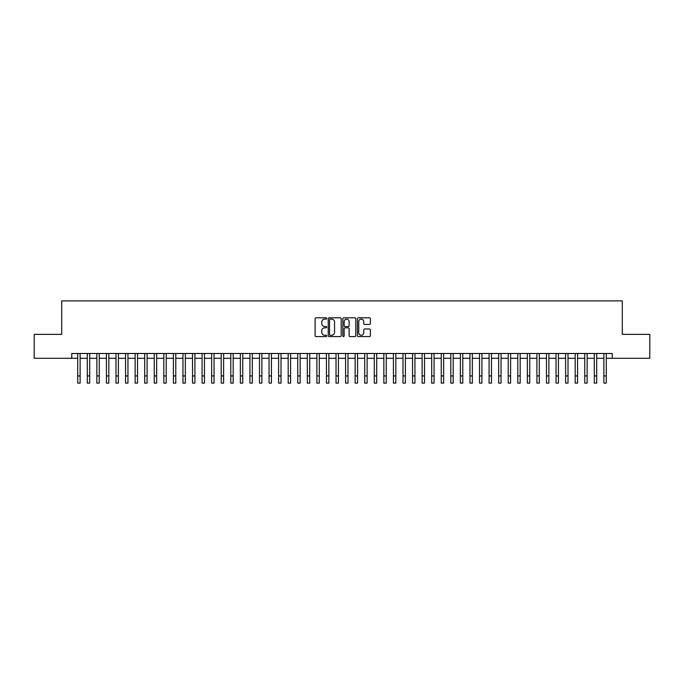 <?xml version="1.0" encoding="UTF-8"?>
<svg xmlns="http://www.w3.org/2000/svg" width="684" height="684" viewBox="0 0 684 684"><rect width="100%" height="100%" fill="white"/><g stroke="black" fill="none" stroke-linecap="round" stroke-linejoin="round"><path stroke-width="1.03" d="M326.696 318.462A0.658 0.658 0 0 0 326.037 317.803L316.059 317.803A0.941 0.941 0 0 0 315.119 318.744L315.119 335.647A0.941 0.941 0 0 0 316.059 336.588L326.037 336.588A0.658 0.658 0 0 0 326.696 335.929A0.658 0.658 0 0 0 326.037 335.271L324.746 335.271A3.001 3.001 0 0 1 321.745 332.27L321.745 330.859A3.001 3.001 0 0 1 324.746 327.85L326.037 327.85A0.658 0.658 0 0 0 326.696 327.2A0.658 0.658 0 0 0 326.037 326.542L324.746 326.542A3.001 3.001 0 0 1 321.745 323.532L321.745 322.121A3.001 3.001 0 0 1 324.746 319.12L326.037 319.12A0.658 0.658 0 0 0 326.696 318.462M369.446 324.43A0.941 0.941 0 0 0 370.377 323.489L370.377 318.744A0.941 0.941 0 0 0 369.446 317.803L358.365 317.803A0.941 0.941 0 0 0 357.424 318.744L357.424 335.647A0.941 0.941 0 0 0 358.365 336.588L369.446 336.588A0.941 0.941 0 0 0 370.377 335.647L370.377 329.919A0.941 0.941 0 0 0 369.446 328.978L364.7 328.978A0.941 0.941 0 0 0 363.76 329.919L363.76 332.757A2.514 2.514 0 0 1 361.246 335.271A2.514 2.514 0 0 1 358.741 332.757L358.741 321.634A2.514 2.514 0 0 1 361.246 319.12A2.514 2.514 0 0 1 363.76 321.634L363.76 323.489A0.941 0.941 0 0 0 364.7 324.43L369.446 324.43M71.752 358.288L34.2 358.288L34.2 334.373L61.705 334.373L61.705 300.892L622.295 300.892L622.295 334.373L649.8 334.373L649.8 358.288L612.248 358.288L612.248 353.5L71.752 353.5L71.752 358.288L77.728 358.288M341.179 318.744A0.941 0.941 0 0 0 340.239 317.803L329.158 317.803A0.941 0.941 0 0 0 328.217 318.744L328.217 335.647A0.941 0.941 0 0 0 329.158 336.588L340.239 336.588A0.941 0.941 0 0 0 341.179 335.647L341.179 318.744M343.761 317.803L354.842 317.803A0.941 0.941 0 0 1 355.783 318.744L355.783 335.647A0.941 0.941 0 0 1 354.842 336.588L350.097 336.588A0.941 0.941 0 0 1 349.156 335.647L349.156 328.79A0.941 0.941 0 0 0 348.224 327.85L345.078 327.85A0.941 0.941 0 0 0 344.137 328.79L344.137 335.929A0.658 0.658 0 0 1 343.479 336.588A0.658 0.658 0 0 1 342.821 335.929L342.821 318.744A0.941 0.941 0 0 1 343.761 317.803M80.122 358.288L87.295 358.288M89.69 358.288L96.863 358.288M99.248 358.288L106.43 358.288M108.816 358.288L115.989 358.288M118.383 358.288L125.557 358.288M127.951 358.288L135.124 358.288M137.518 358.288L144.692 358.288M147.086 358.288L154.259 358.288M156.653 358.288L163.827 358.288M166.221 358.288L173.394 358.288M175.779 358.288L182.961 358.288M185.347 358.288L192.52 358.288M194.914 358.288L202.088 358.288M204.482 358.288L211.655 358.288M214.049 358.288L221.223 358.288M223.617 358.288L230.79 358.288M233.184 358.288L240.358 358.288M242.752 358.288L249.925 358.288M252.311 358.288L259.493 358.288M261.878 358.288L269.06 358.288M271.445 358.288L278.619 358.288M281.013 358.288L288.186 358.288M290.58 358.288L297.754 358.288M300.148 358.288L307.321 358.288M309.715 358.288L316.889 358.288M319.283 358.288L326.456 358.288M328.85 358.288L336.024 358.288M338.409 358.288L345.591 358.288M347.976 358.288L355.15 358.288M357.544 358.288L364.717 358.288M367.111 358.288L374.285 358.288M376.679 358.288L383.852 358.288M386.246 358.288L393.42 358.288M395.814 358.288L402.987 358.288M405.381 358.288L412.555 358.288M414.94 358.288L422.122 358.288M424.507 358.288L431.689 358.288M434.075 358.288L441.248 358.288M443.642 358.288L450.816 358.288M453.21 358.288L460.383 358.288M462.777 358.288L469.951 358.288M472.345 358.288L479.518 358.288M481.912 358.288L489.086 358.288M491.48 358.288L498.653 358.288M501.039 358.288L508.221 358.288M510.606 358.288L517.779 358.288M520.173 358.288L527.347 358.288M529.741 358.288L536.914 358.288M539.308 358.288L546.482 358.288M548.876 358.288L556.049 358.288M558.443 358.288L565.617 358.288M568.011 358.288L575.184 358.288M577.57 358.288L584.752 358.288M587.137 358.288L594.311 358.288M596.704 358.288L603.878 358.288M606.272 358.288L612.248 358.288M330.192 319.12A0.658 0.658 0 0 0 329.534 319.779L329.534 334.613A0.658 0.658 0 0 0 330.192 335.271L331.552 335.271A3.001 3.001 0 0 0 334.562 332.27L334.562 322.121A3.001 3.001 0 0 0 331.552 319.12L330.192 319.12M349.156 321.677A2.514 2.514 0 0 0 346.651 319.171A2.514 2.514 0 0 0 344.137 321.677L344.137 325.601A0.941 0.941 0 0 0 345.078 326.542L348.224 326.542A0.941 0.941 0 0 0 349.156 325.601L349.156 321.677M77.728 375.935L80.122 375.935L80.122 383.108L77.728 383.108L77.728 353.5M80.122 375.935L80.122 353.5M87.295 383.108L89.69 383.108L87.295 383.108L87.295 353.5M89.69 383.108L89.69 353.5M96.863 383.108L99.248 383.108L96.863 383.108L96.863 353.5M99.248 383.108L99.248 353.5M106.43 383.108L108.816 383.108L106.43 383.108L106.43 353.5M108.816 383.108L108.816 353.5M115.989 383.108L118.383 383.108L115.989 383.108L115.989 353.5M118.383 383.108L118.383 353.5M125.557 383.108L127.951 383.108L125.557 383.108L125.557 353.5M127.951 383.108L127.951 353.5M135.124 383.108L137.518 383.108L135.124 383.108L135.124 353.5M137.518 383.108L137.518 353.5M144.692 383.108L147.086 383.108L144.692 383.108L144.692 353.5M147.086 383.108L147.086 353.5M154.259 383.108L156.653 383.108L154.259 383.108L154.259 353.5M156.653 383.108L156.653 353.5M163.827 383.108L166.221 383.108L163.827 383.108L163.827 353.5M166.221 383.108L166.221 353.5M173.394 383.108L175.779 383.108L173.394 383.108L173.394 353.5M175.779 383.108L175.779 353.5M182.961 383.108L185.347 383.108L182.961 383.108L182.961 353.5M185.347 383.108L185.347 353.5M192.52 383.108L194.914 383.108L192.52 383.108L192.52 353.5M194.914 383.108L194.914 353.5M202.088 383.108L204.482 383.108L202.088 383.108L202.088 353.5M204.482 383.108L204.482 353.5M211.655 383.108L214.049 383.108L211.655 383.108L211.655 353.5M214.049 383.108L214.049 353.5M221.223 383.108L223.617 383.108L221.223 383.108L221.223 353.5M223.617 383.108L223.617 353.5M230.79 383.108L233.184 383.108L230.79 383.108L230.79 353.5M233.184 383.108L233.184 353.5M240.358 383.108L242.752 383.108L240.358 383.108L240.358 353.5M242.752 383.108L242.752 353.5M249.925 383.108L252.311 383.108L249.925 383.108L249.925 353.5M252.311 383.108L252.311 353.5M259.493 383.108L261.878 383.108L259.493 383.108L259.493 353.5M261.878 383.108L261.878 353.5M269.06 383.108L271.445 383.108L269.06 383.108L269.06 353.5M271.445 383.108L271.445 353.5M278.619 383.108L281.013 383.108L278.619 383.108L278.619 353.5M281.013 383.108L281.013 353.5M288.186 383.108L290.58 383.108L288.186 383.108L288.186 353.5M290.58 383.108L290.58 353.5M297.754 383.108L300.148 383.108L297.754 383.108L297.754 353.5M300.148 383.108L300.148 353.5M307.321 383.108L309.715 383.108L307.321 383.108L307.321 353.5M309.715 383.108L309.715 353.5M316.889 383.108L319.283 383.108L316.889 383.108L316.889 353.5M319.283 383.108L319.283 353.5M326.456 383.108L328.85 383.108L326.456 383.108L326.456 353.5M328.85 383.108L328.85 353.5M336.024 383.108L338.409 383.108L336.024 383.108L336.024 353.5M338.409 383.108L338.409 353.5M345.591 383.108L347.976 383.108L345.591 383.108L345.591 353.5M347.976 383.108L347.976 353.5M355.15 383.108L357.544 383.108L355.15 383.108L355.15 353.5M357.544 383.108L357.544 353.5M364.717 383.108L367.111 383.108L364.717 383.108L364.717 353.5M367.111 383.108L367.111 353.5M374.285 383.108L376.679 383.108L374.285 383.108L374.285 353.5M376.679 383.108L376.679 353.5M383.852 383.108L386.246 383.108L383.852 383.108L383.852 353.5M386.246 383.108L386.246 353.5M393.42 383.108L395.814 383.108L393.42 383.108L393.42 353.5M395.814 383.108L395.814 353.5M402.987 383.108L405.381 383.108L402.987 383.108L402.987 353.5M405.381 383.108L405.381 353.5M412.555 383.108L414.94 383.108L412.555 383.108L412.555 353.5M414.94 383.108L414.94 353.5M422.122 383.108L424.507 383.108L422.122 383.108L422.122 353.5M424.507 383.108L424.507 353.5M431.689 383.108L434.075 383.108L431.689 383.108L431.689 353.5M434.075 383.108L434.075 353.5M441.248 383.108L443.642 383.108L441.248 383.108L441.248 353.5M443.642 383.108L443.642 353.5M450.816 383.108L453.21 383.108L450.816 383.108L450.816 353.5M453.21 383.108L453.21 353.5M460.383 383.108L462.777 383.108L460.383 383.108L460.383 353.5M462.777 383.108L462.777 353.5M469.951 383.108L472.345 383.108L469.951 383.108L469.951 353.5M472.345 383.108L472.345 353.5M479.518 383.108L481.912 383.108L479.518 383.108L479.518 353.5M481.912 383.108L481.912 353.5M489.086 383.108L491.48 383.108L489.086 383.108L489.086 353.5M491.48 383.108L491.48 353.5M498.653 383.108L501.039 383.108L498.653 383.108L498.653 353.5M501.039 383.108L501.039 353.5M508.221 383.108L510.606 383.108L508.221 383.108L508.221 353.5M510.606 383.108L510.606 353.5M517.779 383.108L520.173 383.108L517.779 383.108L517.779 353.5M520.173 383.108L520.173 353.5M527.347 383.108L529.741 383.108L527.347 383.108L527.347 353.5M529.741 383.108L529.741 353.5M536.914 383.108L539.308 383.108L536.914 383.108L536.914 353.5M539.308 383.108L539.308 353.5M546.482 383.108L548.876 383.108L546.482 383.108L546.482 353.5M548.876 383.108L548.876 353.5M556.049 383.108L558.443 383.108L556.049 383.108L556.049 353.5M558.443 383.108L558.443 353.5M565.617 383.108L568.011 383.108L565.617 383.108L565.617 353.5M568.011 383.108L568.011 353.5M575.184 383.108L577.57 383.108L575.184 383.108L575.184 353.5M577.57 383.108L577.57 353.5M584.752 383.108L587.137 383.108L584.752 383.108L584.752 353.5M587.137 383.108L587.137 353.5M594.311 383.108L596.704 383.108L594.311 383.108L594.311 353.5M596.704 383.108L596.704 353.5M603.878 383.108L606.272 383.108L603.878 383.108L603.878 353.5M606.272 383.108L606.272 353.5M87.295 375.935L89.69 375.935M96.863 375.935L99.248 375.935M106.43 375.935L108.816 375.935M115.989 375.935L118.383 375.935M125.557 375.935L127.951 375.935M135.124 375.935L137.518 375.935M144.692 375.935L147.086 375.935M154.259 375.935L156.653 375.935M163.827 375.935L166.221 375.935M173.394 375.935L175.779 375.935M182.961 375.935L185.347 375.935M192.52 375.935L194.914 375.935M202.088 375.935L204.482 375.935M211.655 375.935L214.049 375.935M221.223 375.935L223.617 375.935M230.79 375.935L233.184 375.935M240.358 375.935L242.752 375.935M249.925 375.935L252.311 375.935M259.493 375.935L261.878 375.935M269.06 375.935L271.445 375.935M278.619 375.935L281.013 375.935M288.186 375.935L290.58 375.935M297.754 375.935L300.148 375.935M307.321 375.935L309.715 375.935M316.889 375.935L319.283 375.935M326.456 375.935L328.85 375.935M336.024 375.935L338.409 375.935M345.591 375.935L347.976 375.935M355.15 375.935L357.544 375.935M364.717 375.935L367.111 375.935M374.285 375.935L376.679 375.935M383.852 375.935L386.246 375.935M393.42 375.935L395.814 375.935M402.987 375.935L405.381 375.935M412.555 375.935L414.94 375.935M422.122 375.935L424.507 375.935M431.689 375.935L434.075 375.935M441.248 375.935L443.642 375.935M450.816 375.935L453.21 375.935M460.383 375.935L462.777 375.935M469.951 375.935L472.345 375.935M479.518 375.935L481.912 375.935M489.086 375.935L491.48 375.935M498.653 375.935L501.039 375.935M508.221 375.935L510.606 375.935M517.779 375.935L520.173 375.935M527.347 375.935L529.741 375.935M536.914 375.935L539.308 375.935M546.482 375.935L548.876 375.935M556.049 375.935L558.443 375.935M565.617 375.935L568.011 375.935M575.184 375.935L577.57 375.935M584.752 375.935L587.137 375.935M594.311 375.935L596.704 375.935M603.878 375.935L606.272 375.935"/></g></svg>
